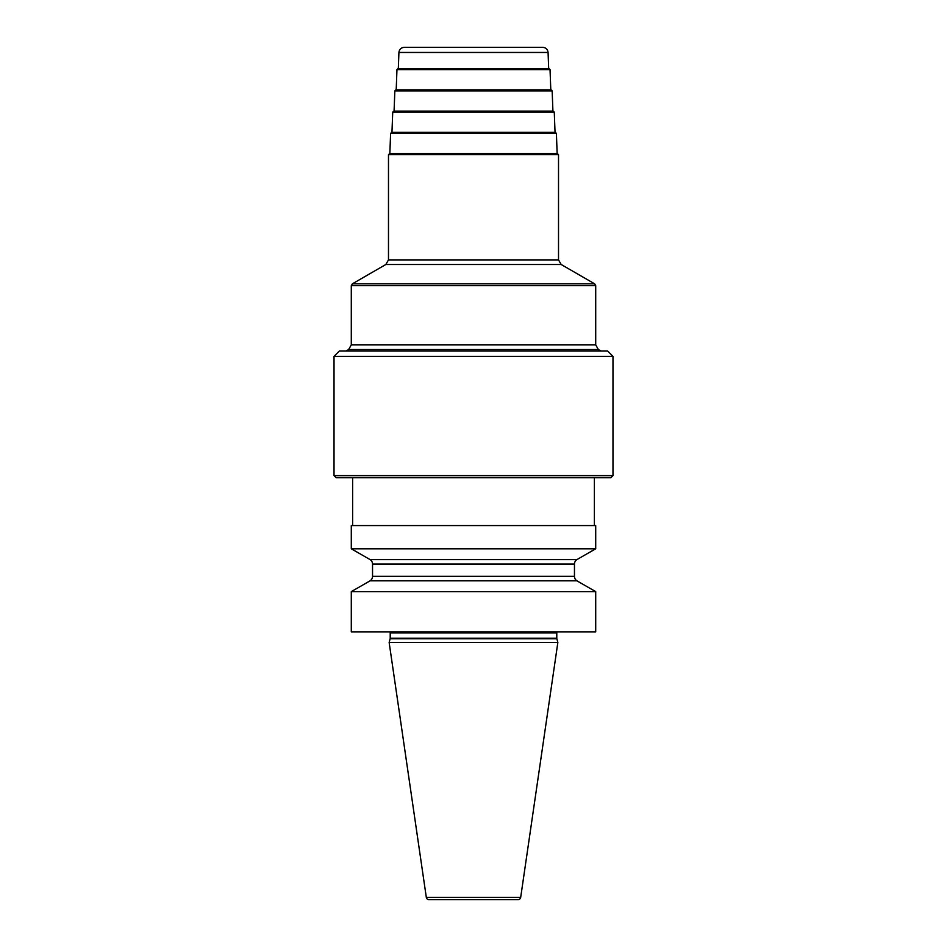 <?xml version="1.0" encoding="UTF-8"?>
<svg xmlns="http://www.w3.org/2000/svg" width="947" height="947" viewBox="0 0 947 947"><rect width="100%" height="100%" fill="white"/><g stroke="black" fill="none" stroke-linecap="round" stroke-linejoin="round"><path stroke-width="1.42" d="M595.71 525.573L351.29 525.573L351.29 548.798L595.71 548.798L595.71 525.573M595.71 591.626L351.29 591.626L351.29 631.85L595.71 631.85L595.71 591.626L576.936 580.831L370.064 580.831A5.315 5.315 0 0 0 372.538 576.344L372.538 564.069A5.315 5.315 0 0 0 370.064 559.582L351.29 548.798M351.29 591.626L370.064 580.831M576.936 580.831A5.315 5.315 0 0 1 574.462 576.344L574.462 564.069A5.315 5.315 0 0 1 576.936 559.582L370.064 559.582M576.936 559.582L595.71 548.798M556.86 638.775L390.14 638.775L389.146 642.468L557.854 642.468L556.86 638.775A2.131 2.131 0 0 1 556.789 638.231L556.789 632.904A2.131 2.131 0 0 1 557.073 631.85M390.14 638.775A2.131 2.131 0 0 0 390.211 638.231L390.211 632.904A2.131 2.131 0 0 0 389.927 631.85M389.146 642.468L426.316 897.377A2.652 2.652 0 0 0 428.955 899.65L518.045 899.65A2.652 2.652 0 0 0 520.684 897.377L426.316 897.377M557.854 642.468L520.684 897.377M352.615 477.75L610.851 477.75L336.149 477.75L352.615 477.75L352.615 525.573M334.019 475.631L612.981 475.631L612.981 356.356L334.019 356.356L334.019 475.631L336.149 477.75M334.019 356.356L339.334 351.041L607.666 351.041L612.981 356.356M557.156 153.627L389.548 153.627L557.156 153.627L556.398 133.385L390.602 133.385L389.844 153.627M556.398 133.385L555.333 132.367L391.667 132.367L555.037 132.367L554.279 112.137L392.721 112.137L391.963 132.367M552.918 111.119L393.786 111.119L552.918 111.119L552.16 90.876L394.84 90.876L394.082 111.119M552.16 90.876L551.107 89.858L395.893 89.858L394.84 90.876M550.041 69.628L548.988 68.61L398.012 68.61L396.959 69.628L550.041 69.628L550.799 89.858M398.924 52.464C399.326 49.339 401.09 47.634 404.227 47.35L542.773 47.35C545.91 47.634 547.674 49.339 548.076 52.464L398.924 52.464L398.32 68.61M574.462 576.344L372.538 576.344M574.462 564.069L372.538 564.069M556.789 632.904L390.211 632.904M556.789 638.231L390.211 638.231M598.374 349.514L595.71 344.909L351.29 344.909L348.626 349.514L598.374 349.514L601.025 351.041M351.29 344.909L351.29 285.663L595.71 285.663L595.71 344.909M561.169 264.497L558.517 259.892L388.483 259.892L385.831 264.497L561.169 264.497L594.645 283.828L352.355 283.828L351.29 285.663M388.483 259.892L388.483 154.681L558.517 154.681L557.452 153.627M594.385 525.573L594.385 477.75M612.981 475.631L610.851 477.75M348.626 349.514L345.975 351.041M594.645 283.828L595.71 285.663M385.831 264.497L352.355 283.828M558.517 259.892L558.517 154.681M388.483 154.681L389.548 153.627M390.602 133.385L391.667 132.367M554.279 112.137L553.214 111.119M392.721 112.137L393.786 111.119M396.959 69.628L396.201 89.858M548.076 52.464L548.68 68.61"/></g></svg>
